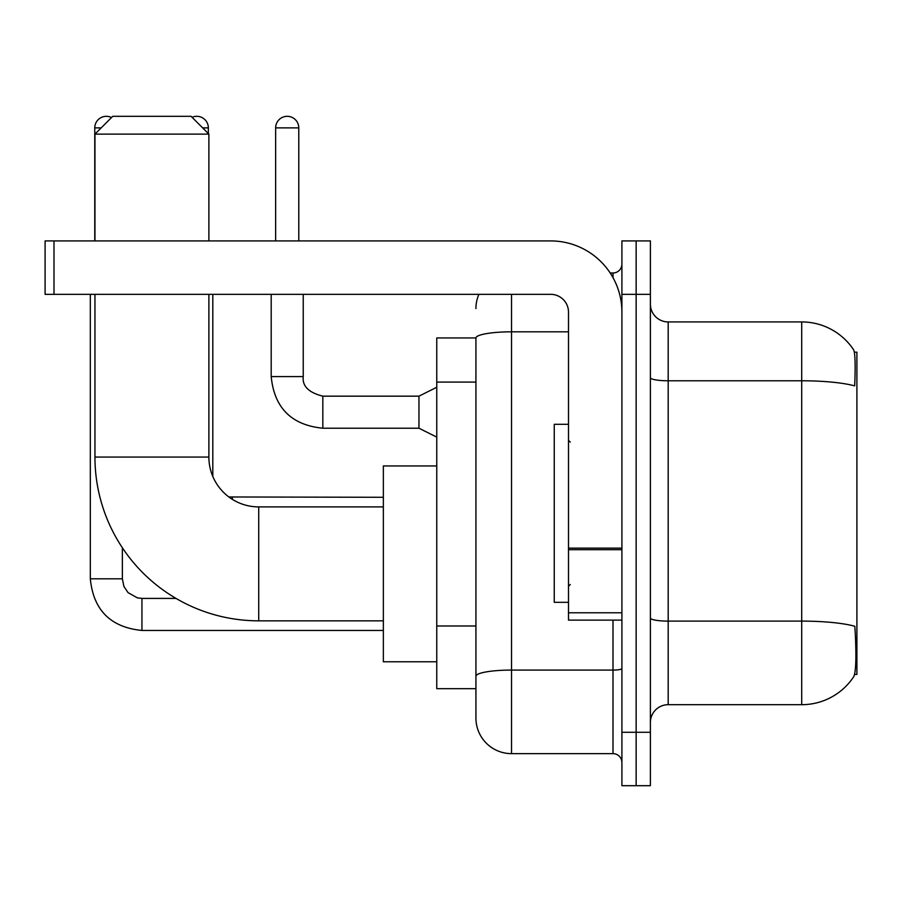 <?xml version="1.0" encoding="UTF-8"?>
<svg xmlns="http://www.w3.org/2000/svg" width="902" height="902" viewBox="0 0 902 902"><rect width="100%" height="100%" fill="white"/><g stroke="black" fill="none" stroke-linecap="round" stroke-linejoin="round"><path stroke-width="1.35" d="M854.6 674.425L856.9 674.425L856.9 352.197L854.374 352.197M475.929 337.957L436.76 337.957L436.76 688.666L475.929 688.666L475.929 718.037L475.929 337.957M668.19 704.688L801.709 704.688A62.306 62.306 0 0 0 853.811 676.568L853.45 677.098L853.811 676.568C855.942 671.55 856.438 657.186 855.276 633.475L854.814 626.27A62.306 10.824 180 0 0 801.709 621.106L801.709 321.935A62.306 62.306 0 0 1 853.45 349.525L853.45 349.525A62.306 62.306 0 0 0 801.709 321.935L668.19 321.935A17.803 17.803 0 0 1 650.387 304.132A17.803 17.803 0 0 0 668.19 321.935L668.19 704.688A17.803 17.803 0 0 0 650.387 722.491M636.147 732.277L636.147 785.687L650.387 785.687L650.387 732.277L636.147 732.277L636.147 785.687L621.906 785.687L621.906 732.277L636.147 732.277L636.147 294.334L636.147 732.277M621.906 732.277L621.906 240.924L636.147 240.924L636.147 294.334L636.147 240.924L650.387 240.924L650.387 732.277M650.387 377.69A17.803 3.089 0 0 0 668.19 380.779L801.709 380.779A62.306 10.824 180 0 1 854.69 385.898C855.536 365.389 855.197 353.37 853.664 349.852A62.306 62.306 0 0 0 801.709 321.935A62.306 62.306 0 0 1 853.664 349.852M511.524 294.334L511.524 753.644L612.999 753.644L612.999 620.125M610.169 272.979L612.999 272.979A8.896 8.896 0 0 0 621.906 264.072M475.929 698.452L475.929 682.431M621.906 762.551A8.896 8.896 0 0 0 612.999 753.644M475.929 308.574A35.606 35.606 0 0 1 478.894 294.334M511.524 753.644A35.606 35.606 0 0 1 475.929 718.037M568.497 424.301L554.256 424.301L554.256 602.322L568.497 602.322M383.35 620.835L258.727 620.835A163.781 163.781 0 0 1 94.947 457.055L94.947 294.334M258.727 620.835L258.727 506.901A49.847 49.847 0 0 1 208.881 457.055L208.881 294.334M112.75 116.313L191.077 116.313L208.881 134.116L94.947 134.116L112.75 116.313M208.881 240.924L208.881 134.116M94.947 240.924L94.947 134.116M436.76 465.951L383.35 465.951L383.35 661.786L436.76 661.786M94.766 240.924L94.766 127.881A11.568 11.568 0 0 1 111.521 117.542M90.324 294.334L90.324 578.825L122.368 578.825L122.368 547.762M192.081 117.305A11.568 11.568 0 0 1 208.351 127.881L208.351 133.575M212.804 476.425L212.804 294.334M621.906 620.125L568.497 620.125L568.497 548.134L621.906 548.134M621.906 312.137A71.213 71.213 0 0 0 550.694 240.924L53.996 240.924L53.996 294.334L550.694 294.334A17.803 17.803 0 0 1 568.497 312.137L568.497 548.134M53.996 294.334L45.1 294.334L45.1 240.924L53.996 240.924M275.64 240.924L275.64 127.881A11.568 11.568 0 0 1 287.219 116.313A11.568 11.568 0 0 1 298.787 127.881L298.787 240.924M436.76 437.109L418.956 428.213L418.956 396.17L436.76 387.262M271.198 294.334L271.198 376.585L303.241 376.585L303.241 294.334M475.929 382.087L436.76 382.087M475.929 625.988L436.76 625.988M801.709 704.688L801.709 621.106L668.19 621.106A17.803 3.089 0 0 1 650.387 618.017M650.387 294.334L621.906 294.334M621.906 668.517A8.896 1.545 0 0 1 612.999 670.073L511.524 670.073A35.606 6.179 180 0 0 475.929 676.252M475.929 338.002A35.606 6.179 180 0 1 511.524 331.823L568.497 331.823M612.999 277.669L612.999 272.979M94.947 457.055L208.881 457.055M383.35 630.453L141.941 630.453C110.619 627.352 93.413 610.147 90.324 578.825C93.413 610.147 110.619 627.352 141.941 630.453C110.619 627.352 93.413 610.147 90.324 578.825C93.413 610.147 110.619 627.352 141.941 630.453C110.619 627.352 93.413 610.147 90.324 578.825C93.413 610.147 110.619 627.352 141.941 630.453C110.619 627.352 93.413 610.147 90.324 578.825C93.413 610.147 110.619 627.352 141.941 630.453L141.941 598.409L137.363 597.857L128.095 592.67L123.912 586.469L122.368 578.825M94.766 127.881L101.182 127.881M202.657 127.881L208.351 127.881M232.389 499.37L232.389 497.318M621.906 549.679L568.497 549.679M568.497 612.774L621.906 612.774M418.956 428.213L322.826 428.213C291.504 425.113 274.287 407.907 271.198 376.585C274.287 407.907 291.504 425.113 322.826 428.213C291.504 425.113 274.287 407.907 271.198 376.585C274.287 407.907 291.504 425.113 322.826 428.213C291.504 425.113 274.287 407.907 271.198 376.585C274.287 407.907 291.504 425.113 322.826 428.213C291.504 425.113 274.287 407.907 271.198 376.585C274.287 407.907 291.504 425.113 322.826 428.213C291.504 425.113 274.287 407.907 271.198 376.585C274.287 407.907 291.504 425.113 322.826 428.213C291.504 425.113 274.287 407.907 271.198 376.585C274.287 407.907 291.504 425.113 322.826 428.213C291.504 425.113 274.287 407.907 271.198 376.585C274.287 407.907 291.504 425.113 322.826 428.213C291.504 425.113 274.287 407.907 271.198 376.585C274.287 407.907 291.504 425.113 322.826 428.213L322.826 396.203M275.64 127.881L298.787 127.881M570.278 442.104L568.497 440.323M570.278 584.519L568.497 586.3M383.35 506.901L258.727 506.901M176.003 598.409L141.941 598.409M383.35 497.284L228.871 496.968M303.241 376.585C302.159 386.079 308.687 392.607 322.826 396.17C308.687 392.607 302.159 386.079 303.241 376.585C302.159 386.079 308.687 392.607 322.826 396.17C308.687 392.607 302.159 386.079 303.241 376.585C302.159 386.079 308.687 392.607 322.826 396.17C308.687 392.607 302.159 386.079 303.241 376.585C302.159 386.079 308.687 392.607 322.826 396.17C308.687 392.607 302.159 386.079 303.241 376.585C302.159 386.079 308.687 392.607 322.826 396.17C308.687 392.607 302.159 386.079 303.241 376.585C302.159 386.079 308.687 392.607 322.826 396.17C308.687 392.607 302.159 386.079 303.241 376.585C302.159 386.079 308.687 392.607 322.826 396.17C308.687 392.607 302.159 386.079 303.241 376.585C302.159 386.079 308.687 392.607 322.826 396.17C308.687 392.607 302.159 386.079 303.241 376.585C302.159 386.079 308.687 392.607 322.826 396.17L418.956 396.17M271.198 376.585C274.287 407.907 291.504 425.113 322.826 428.213"/></g></svg>
